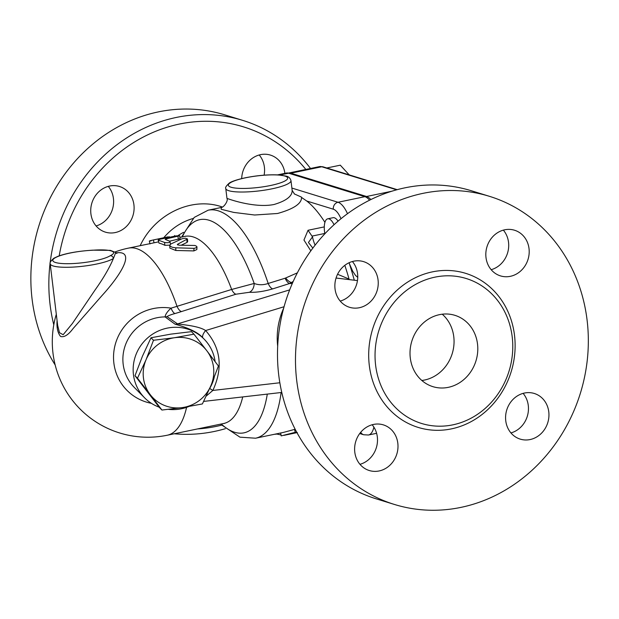 <?xml version="1.0" encoding="UTF-8"?>
<svg xmlns="http://www.w3.org/2000/svg" width="619" height="619" viewBox="0 0 619 619"><rect width="100%" height="100%" fill="white"/><g stroke="black" fill="none" stroke-linecap="round" stroke-linejoin="round"><path stroke-width="0.93" d="M292.702 282.574L291.41 282.512L293.213 281.436M297.344 272.855L285.127 278.225L268.182 283.463C263.292 285.15 258.618 285.15 254.177 283.456L231.653 289.46L177.003 306.328A8.96 3.737 -107.6 0 0 181.475 311.566L235.947 294.211A8.96 3.791 72.3 0 1 231.653 289.46A95.543 37.488 78.3 0 0 184.849 236.396L179.905 237.425M344.814 265.342A116.442 45.682 78.3 0 1 349.054 279.053L337.564 274.263M312.843 248.103L308.432 242.478L312.51 236.876L308.03 230.276L303.952 240.04L310.831 250.842M235.947 294.211L249.364 292.284C256.22 292.563 264.004 291.425 272.716 288.88A8.96 3.722 72.4 0 1 268.182 283.463A116.442 45.682 -101.7 0 0 208.139 210.205L221.316 207.466L221.2 209.276L233.719 212.41L254.649 215.01L277.513 213.493C293.584 209.021 301.608 203.674 301.569 197.461L306.753 201.02A116.442 45.682 78.3 0 1 324.921 222.329M281.096 392.523A116.442 45.682 -101.7 0 1 255.562 438.213L283.34 432.433L294.512 429.424L295.395 429.725M285.127 278.225A8.96 3.729 -107.6 0 0 289.615 283.517L291.41 282.512A8.96 4.124 57.3 0 1 285.668 277.985M175.007 324.147C181.793 326.12 196.517 330.384 203.032 338.028A8.96 3.544 134.9 0 1 205.616 330.538C198.73 325.919 182.853 324.743 177.568 323.892L167.022 316.626A8.96 8.496 -57.2 0 1 165.072 316.905L175.007 324.147A8.96 8.542 125.9 0 0 177.568 323.892L289.669 289.885M349.054 279.053L349.217 279.602M249.364 292.284A8.96 6.538 92.9 0 0 254.177 283.456A108.843 42.703 78.3 0 0 182.35 236.915M167.022 316.626C168.515 315.589 171.154 314.568 174.953 313.562A8.96 3.087 73.6 0 1 171.037 308.154C167.378 311.481 165.389 314.398 165.072 316.905A41.798 40.544 -44.7 0 0 126.377 342.624A41.798 40.544 -44.7 0 0 134.346 387.479L144.622 397.847A41.798 40.544 -44.7 0 1 145.805 339.63A41.798 40.544 -44.7 0 1 204.038 339.042A41.798 40.544 -44.7 0 1 215.133 361.651M187.48 238.949L185.468 238.207L182.118 238.717L170.697 244.072L169.776 245.17L170.271 246.23L172.167 247.229L175.262 247.786L194.18 248.366L196.703 247.569L196.765 246.401L195 245.48L178.852 245.194L177.645 244.219L187.48 238.949L187.658 241.766L187.015 242.424L181.243 245.194M196.966 246.989L196.85 249.55L193.855 250.919L175.796 250.478L169.854 248.103L169.768 245.31M179.672 235.762L176.09 235.893L160.847 239.058C158.394 239.576 157.644 239.971 158.603 240.234L164.608 242.455C168.105 243.027 169.9 242.656 169.985 241.333L165.165 239.398L165.869 238.957L179.672 235.762L180.083 238.686L169.66 241.17M169.768 245.178L164.832 245.31A95.543 37.488 -101.7 0 0 159.013 243.151L158.162 240.01L159.013 243.151M209.702 388.438A8.96 0.812 -152.2 0 0 212.859 390.442C223.227 367.818 220.813 347.847 205.616 330.538L284.051 306.745M203.032 338.028L204.038 339.042M206.243 396.059L212.859 390.442L279.842 382.759M214.228 377.42A41.798 40.544 -44.7 0 1 209.709 388.415M188.648 406.59A41.798 40.544 -44.7 0 1 168.577 409.368M159.16 407.17A41.798 40.544 -44.7 0 1 144.622 397.847M158.441 241.89L128.381 248.142A95.543 37.488 -101.7 0 1 177.003 306.328A83.116 18.864 168.5 0 1 171.037 308.154A49.063 47.586 135.3 0 0 113.873 363.098A49.063 47.586 135.3 0 0 151.4 403.333M57.08 320.665C56.577 327.737 57.737 332.999 60.577 336.45C64.128 337.548 68.291 334.933 73.065 328.588L101.764 295.843C120.798 275.045 136.459 250.022 116.132 252.877M301.507 197.128L294.211 193.879M357.751 277.389L355.445 275.331L352.737 271.284L349.34 263.578A128.381 50.371 78.3 0 1 354.285 280.214M324.859 233.781A14.926 5.857 78.3 0 1 327.714 218.817L333.092 217.695A14.926 5.857 78.3 0 1 338.059 221.169M369.597 200.185A26.872 10.546 -101.7 0 0 364.893 196.672L288.616 173.196A26.872 10.546 -101.7 0 0 286.318 173.057L277.536 174.883M151.005 337.757L153.489 340.264L174.272 337.765L193.956 334.159L191.472 331.652L170.697 334.152L151.005 337.757L142.455 356.173L134.996 375.702L159.454 407.534L161.93 410.041L150.255 394.682A35.825 34.749 135.3 0 0 182.713 407.542A35.825 34.749 135.3 0 0 210.955 385.521A35.825 34.749 135.3 0 0 206.731 350.633L218.414 365.999L210.955 385.521L202.398 403.936L182.713 407.542L161.93 410.041M193.956 334.159L206.731 350.633A35.825 34.749 135.3 0 0 174.272 337.765A35.825 34.749 135.3 0 0 146.03 359.786L153.489 340.264M134.996 375.702L137.48 378.209L146.03 359.786A35.825 34.749 135.3 0 0 150.255 394.682L137.48 378.209M349.209 174.883L340.295 165.18L326.933 167.958M348.946 174.434A23.886 9.37 78.3 0 1 348.969 174.465A23.886 9.37 78.3 0 1 349.217 174.883M327.714 218.817A14.926 5.857 78.3 0 1 334.036 224.728M288.292 173.103A26.872 10.546 78.3 0 1 288.539 173.049A26.872 10.546 78.3 0 1 290.845 173.188L366.549 196.494A26.872 10.546 78.3 0 1 370.866 199.558M93.005 250.231A2.987 1.06 87.4 0 0 92.78 250.169A2.987 1.06 87.4 0 0 92.556 250.246C109.989 248.869 118.941 251.647 110.275 255.701A2.987 2.724 56.9 0 1 113.409 258.487L115.738 252.513L116.952 253.341L116.194 253.279M115.738 252.513L110.375 250.355L92.78 250.169C77.87 251.136 66.194 253.21 57.76 256.39L53.838 258.239C50.696 261.079 49.489 262.92 50.201 263.771A32.846 6.383 -6.9 0 0 77.452 266.789A32.846 6.383 -6.9 0 0 113.409 258.487C109.532 267.741 103.388 278.295 94.962 290.149L72.431 323.428L63.153 334.717L59.517 332.72L57.66 325.416M297.337 432.534L295.24 432.302L281.204 435.884L280.639 432.998M281.026 434.956L276.855 434.074L274.271 434.321M294.512 429.424L295.24 432.302M177.336 244.59L177.645 244.219L177.668 244.969M168.105 236.829L153.396 239.948C149.156 240.915 148.398 241.209 151.121 240.83M174.581 235.522L174.953 236.125M166.983 237.781L166.844 237.154M170.496 244.52L169.985 241.333M292.16 190.389L292.168 190.428C292.292 196.192 286.241 200.881 274.016 204.502C253.821 208.58 226.128 198.181 226.956 198.32L225.773 188.509A32.846 6.383 -6.9 0 0 272.12 188.795A32.846 6.383 -6.9 0 0 290.976 180.616C290.141 178.024 288.508 176.516 286.086 176.098L278.279 174.922C268.182 174.473 257.187 175.432 245.271 177.792C234.152 180.23 230.562 182.226 229.417 182.969C226.275 185.808 225.053 187.658 225.773 188.509M294.497 194.033L292.168 190.428L290.976 180.616M315.11 245.147A16.698 6.554 78.3 0 1 312.51 236.876M163.679 237.812C171.811 228.233 181.607 221.803 193.043 218.515M221.501 425.176A155.253 139.585 -72.9 0 1 197.546 428.928M59.2 255.864A155.253 139.585 -72.9 0 1 162.101 128.876A155.253 139.585 -72.9 0 1 305.84 169.451M241.689 178.597A23.886 21.472 -72.9 0 1 270.395 155.083A23.886 21.472 -72.9 0 1 284.872 173.359M133.928 204.835A23.886 21.472 -72.9 0 1 105.385 232.133A23.886 21.472 -72.9 0 1 91.891 202.986A23.886 21.472 -72.9 0 1 119.444 186.481A23.886 21.472 -72.9 0 1 133.928 204.835M310.521 168.476A161.226 144.947 107.1 0 0 242.71 120.372A161.226 144.947 107.1 0 0 95.372 164.298A161.226 144.947 107.1 0 0 53.791 324.836M174.241 433.772A161.226 144.947 107.1 0 0 225.355 428.688M242.71 120.372L224.712 114.832A161.226 144.947 107.1 0 0 61.42 178.899A161.226 144.947 107.1 0 0 55.184 365.001M264.096 175.169A23.886 21.472 107.1 0 0 259.222 154.974M96.084 225.935A23.886 21.472 107.1 0 0 113.439 198.529A23.886 21.472 107.1 0 0 108.263 186.373M491.176 269.691A23.886 21.472 107.1 0 0 507.541 253.07A23.886 21.472 107.1 0 0 503.355 230.129M340.218 301.082A23.886 21.472 107.1 0 0 356.583 284.469A23.886 21.472 107.1 0 0 352.397 261.52M359.972 464.327A23.886 21.472 107.1 0 0 376.337 447.707A23.886 21.472 107.1 0 0 372.151 424.766M510.93 432.929A23.886 21.472 107.1 0 0 528.286 405.522A23.886 21.472 107.1 0 0 523.109 393.367M183.603 232.311A55.238 52.87 124.1 0 0 178.017 235.63M421.841 380.476A37.318 33.55 107.1 0 0 452.234 353.557A37.318 33.55 107.1 0 0 442.237 314.204M410.296 357.983A37.318 33.55 -72.9 0 1 454.888 315.326A37.318 33.55 -72.9 0 1 475.972 360.869A37.318 33.55 -72.9 0 1 432.929 386.666A37.318 33.55 -72.9 0 1 410.296 357.983M394.473 504.47L376.484 498.929A161.226 144.947 -72.9 0 1 278.728 375.037A161.226 144.947 -72.9 0 1 471.353 190.753L489.343 196.293A161.226 144.947 -72.9 0 1 580.444 393.026A161.226 144.947 -72.9 0 1 394.473 504.47A161.226 144.947 -72.9 0 1 296.718 380.577A161.226 144.947 -72.9 0 1 489.343 196.293M504.694 229.804A23.886 21.472 -72.9 0 1 514.536 230.237A23.886 21.472 -72.9 0 1 528.038 259.376A23.886 21.472 -72.9 0 1 500.492 275.896A23.886 21.472 -72.9 0 1 485.923 252.119A23.886 21.472 -72.9 0 1 504.694 229.804M335.041 288.934A23.886 21.472 -72.9 0 1 363.577 261.628A23.886 21.472 -72.9 0 1 377.079 290.775A23.886 21.472 -72.9 0 1 349.526 307.287A23.886 21.472 -72.9 0 1 335.041 288.934M379.122 470.958A23.886 21.472 -72.9 0 1 369.28 470.525A23.886 21.472 -72.9 0 1 355.778 441.386A23.886 21.472 -72.9 0 1 383.323 424.866A23.886 21.472 -72.9 0 1 397.893 448.636A23.886 21.472 -72.9 0 1 379.122 470.958M548.774 411.828A23.886 21.472 -72.9 0 1 520.239 439.126A23.886 21.472 -72.9 0 1 506.744 409.979A23.886 21.472 -72.9 0 1 534.29 393.475A23.886 21.472 -72.9 0 1 548.774 411.828M375.617 365.195A75.835 68.183 107.1 0 0 421.593 423.473A75.835 68.183 107.1 0 0 509.066 371.06A75.835 68.183 107.1 0 0 466.223 278.519A75.835 68.183 107.1 0 0 375.617 365.195M324.279 226.894L308.03 230.276M267.292 394.102A108.843 42.703 78.3 0 1 221.262 424M283.688 308.053C278.202 320.418 276.198 333.13 277.683 346.207M272.716 288.88L289.615 283.517L292.253 283.61M174.953 313.562A90.908 20.628 -11.5 0 0 181.475 311.566M242.733 396.926A95.543 37.488 78.3 0 1 223.753 423.481L167.292 435.219A95.543 37.488 -101.7 0 0 186.574 407.364M359.724 433.54L363.693 434.762A5.973 5.37 -72.9 0 1 360.722 432.263M363.693 434.762L368.452 435.01A26.872 10.546 -101.7 0 0 373.891 427.133M306.753 201.02L333.332 209.199A5.973 5.37 -72.9 0 1 338.005 202.266L291.882 188.068M347.499 213.694A26.872 10.546 -101.7 0 0 338.005 202.266L364.893 196.672M333.332 209.199A20.899 8.202 78.3 0 1 340.992 218.724M349.217 262.688A1009.156 395.928 78.3 0 1 349.34 263.578M279.796 175.03L288.616 173.196M397.228 189.662L322.994 166.813A2.987 2.685 107.1 0 0 321.764 166.759L396.671 189.816M288.539 173.049L319.458 166.619A26.872 10.546 78.3 0 1 321.764 166.759L290.845 173.188M366.549 196.494L391.711 191.256M110.275 255.701A29.859 5.803 173.1 0 1 72.253 263.593A29.859 5.803 173.1 0 1 54.596 258.154A29.859 5.803 173.1 0 1 92.556 250.246M187.015 242.424L186.853 239.607M175.796 250.478L175.819 247.801M193.855 250.919L193.987 248.358M154.03 242.81L153.396 239.948M169.327 237.294L169.204 236.644M178.365 239.36L177.97 236.443M164.832 245.31L164.608 242.455M165.962 239.63L165.869 238.957M245.526 177.808A29.859 5.803 173.1 0 1 287.556 178.736A29.859 5.803 173.1 0 1 240.984 188.424A29.859 5.803 173.1 0 1 245.526 177.808M312.255 236.056L324.797 233.448M222.376 207.048C192.261 196.231 154.998 213.756 140.173 245.689M369.311 365.481A80.609 72.477 107.1 0 0 486.433 410.815A80.609 72.477 107.1 0 0 469.983 274.844A80.609 72.477 107.1 0 0 369.311 365.481M357.465 280.593L336.063 278.039M221.378 207.45L221.293 207.473C223.474 207.69 228.543 200.873 226.956 198.32M255.562 438.213L239.94 437.161L220.488 424.154M181.576 237.077L194.219 217.416L208.139 210.205M223.753 423.481L224.449 423.427M185.507 236.172L184.849 236.396M128.381 248.142A95.543 95.543 0 0 0 115.072 251.933M56.306 314.274A95.543 95.543 0 0 0 167.292 435.219M368.452 435.01L376.615 433.308M319.458 166.619L322.994 166.813M57.66 325.439L50.201 263.771M283.943 435.358L296.958 432.65M149.326 241.039L150.022 243.932M203.666 401.406L281.769 392.446"/></g></svg>
